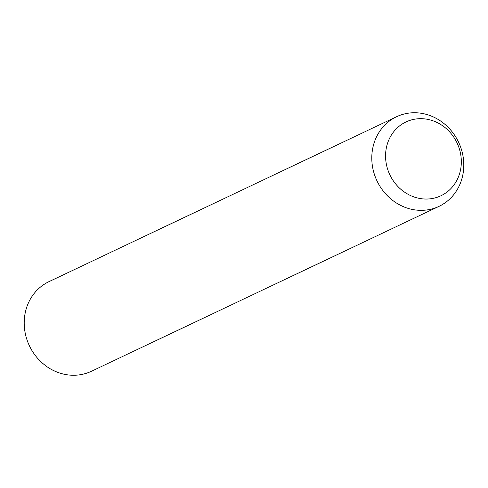 <?xml version="1.0" encoding="UTF-8"?>
<svg xmlns="http://www.w3.org/2000/svg" width="488" height="488" viewBox="0 0 488 488"><rect width="100%" height="100%" fill="white"/><g stroke="black" fill="none" stroke-linecap="round" stroke-linejoin="round"><path stroke-width="0.73" d="M378.877 132.602A49.581 45.152 -115.4 0 1 396.537 116.748A49.581 45.152 -115.4 0 1 451.626 131.168A49.581 45.152 -115.4 0 1 456.701 190.485A49.581 45.152 -115.4 0 1 439.041 206.339A49.581 45.152 -115.4 0 1 383.952 191.918A49.581 45.152 -115.4 0 1 378.877 132.602M391.4 135.023A40.833 37.186 -115.4 0 1 443.647 126.502A40.833 37.186 -115.4 0 1 455.493 182.695A40.833 37.186 -115.4 0 1 403.247 191.217A40.833 37.186 -115.4 0 1 391.4 135.023M439.041 206.339L91.463 371.252A49.581 45.152 -115.4 0 1 36.374 356.832A49.581 45.152 -115.4 0 1 31.299 297.515A49.581 45.152 -115.4 0 1 48.959 281.661L396.537 116.748M111.118 252.168L111.142 251.747"/></g></svg>
